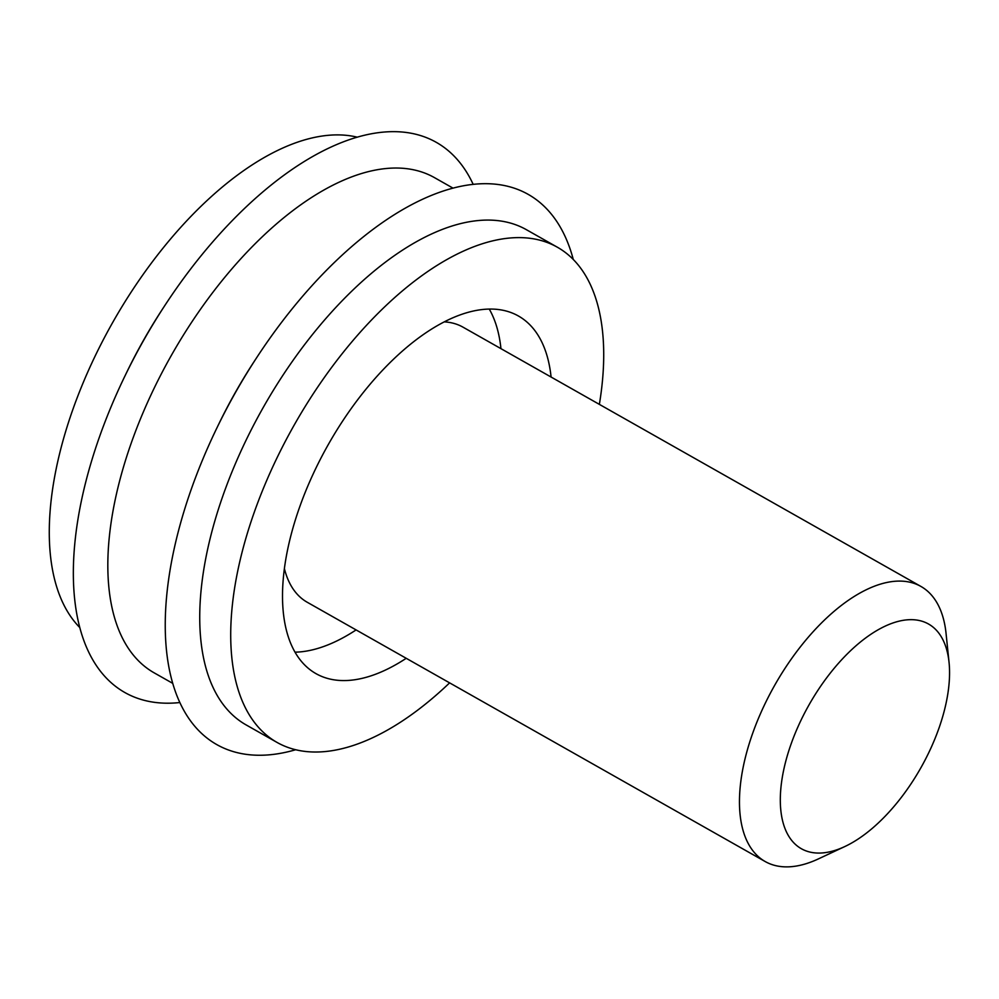 <?xml version="1.0" encoding="UTF-8"?>
<svg xmlns="http://www.w3.org/2000/svg" width="999" height="999" viewBox="0 0 999 999"><rect width="100%" height="100%" fill="white"/><g stroke="black" fill="none" stroke-linecap="round" stroke-linejoin="round"><path stroke-width="1.5" d="M844.754 846.578L818.368 858.915A158.067 78.559 -60.5 0 1 765.184 861.538A158.067 78.559 -60.5 0 1 752.896 732.679A158.067 78.559 -60.5 0 1 920.941 586.45A158.067 78.559 -60.5 0 1 946.053 633.403L949.05 662.374A129.108 64.161 -60.5 0 1 938.573 729.282A129.108 64.161 -60.5 0 1 844.754 846.578A129.108 64.161 -60.5 0 1 791.283 743.468A129.108 64.161 -60.5 0 1 881.942 627.722A129.108 64.161 -60.5 0 1 949.05 662.374M765.184 861.538L307.217 602.247A158.067 78.559 -60.5 0 1 284.378 568.543M444.28 321.878A158.067 78.559 -60.5 0 1 462.974 327.148L920.941 586.45M356.106 629.919A205.482 102.123 -60.5 0 1 300.674 651.847A205.482 102.123 -60.5 0 1 294.992 652.172M406.231 658.304A205.482 102.123 -60.5 0 1 350.811 680.232A205.482 102.123 -60.5 0 1 315.959 673.626A205.482 102.123 -60.5 0 1 312.687 475.024A205.482 102.123 -60.5 0 1 483.578 309.403A205.482 102.123 -60.5 0 1 518.444 316.009A205.482 102.123 -60.5 0 1 551.086 377.035M449.612 682.866A284.515 141.396 -60.5 0 1 325.274 751.548A284.515 141.396 -60.5 0 1 277.01 742.407A284.515 141.396 -60.5 0 1 272.502 467.42A284.515 141.396 -60.5 0 1 509.115 238.087A284.515 141.396 -60.5 0 1 557.38 247.228A284.515 141.396 -60.5 0 1 599.363 404.37M277.01 742.407L246.029 724.862A284.515 141.396 -60.5 0 1 241.521 449.875A284.515 141.396 -60.5 0 1 478.146 220.554A284.515 141.396 -60.5 0 1 526.398 229.695L557.38 247.228M295.692 749.737A316.134 157.105 -60.5 0 1 270.304 754.732A316.134 157.105 -60.5 0 1 217.108 427.51A316.134 157.105 -60.5 0 1 256.543 357.867A316.134 157.105 -60.5 0 1 474.575 184.216A316.134 157.105 -60.5 0 1 573.276 259.478M172.665 683.316L154.133 672.827A284.515 141.396 -60.5 0 1 149.613 397.839A284.515 141.396 -60.5 0 1 386.238 168.506A284.515 141.396 -60.5 0 1 434.503 177.647L453.034 188.149M179.783 702.547A316.134 157.105 -60.5 0 1 178.396 702.684A316.134 157.105 -60.5 0 1 125.2 375.474A316.134 157.105 -60.5 0 1 164.635 305.819A316.134 157.105 -60.5 0 1 382.667 132.18A316.134 157.105 -60.5 0 1 473.176 184.365M79.683 627.434A284.515 141.396 -60.5 0 1 99.725 346.74A284.515 141.396 -60.5 0 1 327.697 135.365A284.515 141.396 -60.5 0 1 357.267 137.175M125.2 375.474L126.948 371.865A284.515 141.396 -60.5 0 1 162.437 309.178L164.635 305.819M217.108 427.51L218.856 423.901A284.515 141.396 -60.5 0 1 254.345 361.226L256.543 357.867M489.26 309.078A205.482 102.123 -60.5 0 1 500.949 348.651"/></g></svg>
